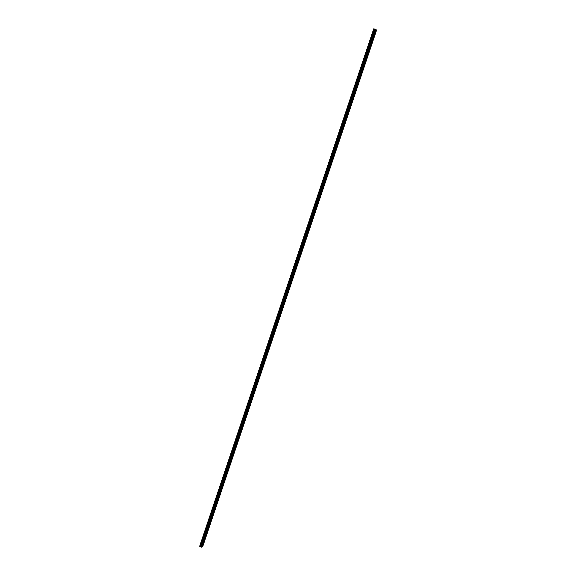 <?xml version="1.0" encoding="UTF-8"?>
<svg xmlns="http://www.w3.org/2000/svg" width="576" height="576" viewBox="0 0 576 576"><rect width="100%" height="100%" fill="white"/><g stroke="black" fill="none" stroke-linecap="round" stroke-linejoin="round"><path stroke-width="0.43" stroke-dasharray="2.88 2.16" d="M373.838 34.517L374.04 33.494L373.838 34.517M203.076 541.886L202.522 542.837L203.076 541.886M205.877 533.57L205.322 534.514L205.877 533.57M208.678 525.254L208.13 526.183L208.678 525.254M211.478 516.924L210.938 517.846L211.478 516.924M214.286 508.586L213.746 509.501L214.286 508.586M217.094 500.234L216.562 501.142L217.094 500.234M219.91 491.875L219.377 492.768L219.91 491.875M222.725 483.509L222.199 484.394L222.725 483.509M225.547 475.128L225.022 476.006L225.547 475.128M228.37 466.74L227.851 467.604L228.37 466.74M231.192 458.345L230.681 459.202L231.192 458.345M234.022 449.935L233.518 450.785L234.022 449.935M236.858 441.518L236.354 442.354L236.858 441.518M239.695 433.087L239.191 433.922L239.695 433.087M242.532 424.656L242.035 425.477L242.532 424.656M245.376 416.203L244.886 417.017L245.376 416.203M248.22 407.75L247.73 408.557L248.22 407.75M251.071 399.283L250.589 400.075L251.071 399.283M253.922 390.802L253.447 391.594L253.922 390.802M256.781 382.32L256.306 383.098L256.781 382.32M259.639 373.824L259.164 374.594L259.639 373.824M262.505 365.314L262.037 366.077L262.505 365.314M265.37 356.796L264.902 357.552L265.37 356.796M268.243 348.271L267.775 349.02L268.243 348.271M271.116 339.739L270.655 340.474L271.116 339.739M273.989 331.193L273.535 331.92L273.989 331.193M276.869 322.632L276.422 323.352L276.869 322.632M279.756 314.064L279.31 314.777L279.756 314.064M282.636 305.489L282.197 306.194L282.636 305.489M285.53 296.899L285.091 297.598L285.53 296.899M288.425 288.302L287.986 288.994L288.425 288.302M291.319 279.698L290.887 280.382L291.319 279.698M294.221 271.08L293.796 271.757L294.221 271.08M297.122 262.454L296.698 263.124L297.122 262.454M300.031 253.814L299.614 254.477L300.031 253.814M302.94 245.167L302.522 245.822L302.94 245.167M305.856 236.513L306.007 235.742L305.856 236.513M308.772 227.844L308.93 227.066L308.772 227.844M311.695 219.161L311.846 218.376L311.695 219.161M314.618 210.478L314.777 209.678L314.618 210.478M317.549 201.773L317.707 200.974L317.549 201.773M320.479 193.068L320.638 192.254L320.479 193.068M323.41 184.349L323.575 183.521L323.41 184.349M326.347 175.615L326.513 174.78L326.347 175.615M329.292 166.874L329.458 166.032L329.292 166.874M332.237 158.126L332.41 157.27L332.237 158.126M335.189 149.364L335.354 148.493L335.189 149.364M338.141 140.594L338.314 139.716L338.141 140.594M341.093 131.81L341.266 130.918L341.093 131.81M344.052 123.019L344.232 122.119L344.052 123.019M347.018 114.214L347.198 113.299L347.018 114.214M349.985 105.401L350.165 104.479L349.985 105.401M352.951 96.581L353.138 95.645L352.951 96.581M355.925 87.746L356.112 86.796L355.925 87.746M358.906 78.898L359.093 77.94L358.906 78.898M361.879 70.042L362.074 69.07L361.879 70.042M364.867 61.178L365.062 60.192L364.867 61.178M367.855 52.301L368.05 51.3L367.855 52.301M370.843 43.409L371.045 42.401L370.843 43.409M374.285 30.103L200.815 545.22L374.342 30.11L200.981 545.306L201.694 545.602L375.113 30.326L201.694 545.602M374.342 30.11L375.113 30.326M372.211 33.408L372.78 32.537L372.442 34.294L371.873 35.158L372.211 33.408M373.666 33.818L374.227 32.947L373.889 34.697L373.32 35.568L373.666 33.818M201.125 541.951L202.075 540.317L201.125 541.951M202.471 542.506L203.414 540.871L202.471 542.506M203.926 533.621L204.869 532.008L203.926 533.621M205.272 534.175L206.215 532.555L205.272 534.175M206.734 525.283L207.67 523.685L206.734 525.283M208.08 525.83L209.016 524.232L208.08 525.83M209.542 516.931L210.47 515.347L209.542 516.931M210.888 517.478L211.817 515.902L210.888 517.478M212.35 508.572L213.278 507.01L212.35 508.572M213.703 509.119L214.625 507.557L213.703 509.119M215.165 500.206L216.086 498.658L215.165 500.206M216.518 500.753L217.433 499.198L216.518 500.753M217.987 491.825L218.894 490.298L217.987 491.825M219.341 492.372L220.248 490.838L219.341 492.372M220.81 483.444L221.71 481.925L220.81 483.444M222.163 483.984L223.063 482.465L222.163 483.984M223.632 475.042L224.532 473.544L223.632 475.042M224.993 475.582L225.886 474.077L224.993 475.582M226.462 466.639L227.354 465.149L226.462 466.639M227.822 467.172L228.708 465.682L227.822 467.172M229.291 458.222L230.177 456.746L229.291 458.222M230.652 458.755L231.538 457.279L230.652 458.755M232.128 449.791L233.006 448.337L232.128 449.791M233.489 450.324L234.367 448.87L233.489 450.324M234.965 441.353L235.836 439.92L234.965 441.353M236.333 441.886L237.197 440.446L236.333 441.886M237.809 432.907L238.673 431.489L237.809 432.907M239.177 433.433L240.034 432.007L239.177 433.433M240.653 424.454L241.51 423.043L240.653 424.454M242.021 424.98L242.878 423.569L242.021 424.98M243.504 415.987L244.346 414.598L243.504 415.987M244.872 416.506L245.722 415.116L244.872 416.506M246.355 407.513L247.198 406.13L246.355 407.513M247.723 408.031L248.566 406.649L247.723 408.031M249.206 399.024L250.042 397.663L249.833 398.7L248.998 400.061L249.206 399.024M250.582 399.542L251.417 398.174L250.582 399.542M252.065 390.528L252.893 389.182L251.849 391.579L252.065 390.528M253.44 391.039L254.268 389.693L254.052 390.744L253.224 392.09L253.44 391.039M254.93 382.025L255.751 380.693L255.535 381.751L254.714 383.083L254.93 382.025M256.306 382.536L257.126 381.197L256.09 383.594L256.306 382.536M257.796 373.507L258.61 372.19L258.386 373.262L257.573 374.58L257.796 373.507M259.171 374.018L259.985 372.694L258.955 375.091L259.171 374.018M260.662 364.982L261.468 363.679L260.438 366.07L260.662 364.982M262.044 365.486L262.85 364.183L262.627 365.27L261.821 366.574L262.044 365.486M263.534 356.443L264.334 355.154L264.11 356.256L263.311 357.545L263.534 356.443M264.917 356.947L265.716 355.658L264.694 358.049L264.917 356.947M266.407 347.897L267.206 346.622L266.184 349.013L266.407 347.897M267.79 348.401L268.582 347.119L268.358 348.235L267.566 349.517L267.79 348.401M269.287 339.343L270.072 338.083L269.849 339.214L269.057 340.474L269.287 339.343M270.677 339.84L271.462 338.58L270.446 340.97L270.677 339.84M272.167 330.775L272.952 329.53L271.937 331.92L272.167 330.775M273.557 331.272L274.334 330.026L273.326 332.417L273.557 331.272M275.054 322.2L275.832 320.969L274.824 323.359L275.054 322.2M276.444 322.697L277.214 321.458L276.984 322.618L276.206 323.856L276.444 322.697M277.942 313.618L278.712 312.394L277.704 314.791L277.942 313.618M279.331 314.107L280.102 312.883L279.094 315.281L279.331 314.107M280.836 305.021L281.599 303.811L280.598 306.209L280.836 305.021M282.226 305.51L282.989 304.301L281.988 306.691L282.226 305.51M283.73 296.41L284.486 295.214L283.493 297.612L283.73 296.41M285.127 296.899L285.876 295.704L285.638 296.906L284.882 298.102L285.127 296.899M286.632 287.798L287.381 286.61L287.136 287.827L286.387 289.015L286.632 287.798M288.029 288.281L288.77 287.093L288.526 288.31L287.784 289.498L288.029 288.281M289.534 279.166L290.275 277.999L289.289 280.404L289.534 279.166M290.93 279.648L291.672 278.482L290.686 280.879L290.93 279.648M292.435 270.533L293.17 269.374L292.925 270.626L292.19 271.778L292.435 270.533M293.839 271.008L294.574 269.849L293.587 272.261L293.839 271.008M295.344 261.886L296.078 260.741L295.092 263.146L295.344 261.886M296.748 262.361L297.475 261.216L296.496 263.621L296.748 262.361M298.26 253.224L298.98 252.094L298.728 253.375L298.008 254.506L298.26 253.224M299.664 253.699L300.384 252.569L300.125 253.85L299.405 254.981L299.664 253.699M301.176 244.555L301.889 243.439L301.637 244.735L300.917 245.851L301.176 244.555M302.58 245.03L303.293 243.907L303.034 245.203L302.321 246.326L302.58 245.03M304.092 235.879L304.805 234.77L304.546 236.088L303.833 237.19L304.092 235.879M305.503 236.347L306.209 235.238L305.95 236.556L305.244 237.665L305.503 236.347M307.015 227.189L307.721 226.094L306.756 228.521L307.015 227.189M308.426 227.657L309.125 226.562L308.866 227.894L308.16 228.989L308.426 227.657M309.946 218.491L310.644 217.411L309.679 219.838L309.946 218.491M311.357 218.959L312.048 217.872L311.09 220.306L311.357 218.959M312.876 209.786L313.567 208.714L312.602 211.147L312.876 209.786M314.287 210.247L314.978 209.174L314.014 211.608L314.287 210.247M315.806 201.067L316.49 200.009L315.533 202.442L315.806 201.067M317.225 201.521L317.902 200.462L316.951 202.903L317.225 201.521M318.744 192.334L319.421 191.29L318.47 193.73L318.744 192.334M320.162 192.794L320.839 191.743L320.558 193.14L319.882 194.191L320.162 192.794M321.682 183.593L322.358 182.556L321.408 185.011L321.682 183.593M323.107 184.046L323.77 183.01L323.496 184.428L322.826 185.465L323.107 184.046M324.626 174.845L325.296 173.822L325.015 175.255L324.346 176.278L324.626 174.845M326.052 175.298L326.714 174.269L326.426 175.702L325.764 176.731L326.052 175.298M327.578 166.082L328.234 165.067L327.953 166.522L327.29 167.537L327.578 166.082M328.997 166.529L329.652 165.514L329.371 166.968L328.709 167.983L328.997 166.529M330.53 157.313L331.178 156.312L330.242 158.782L330.53 157.313M331.949 157.759L332.604 156.751L331.661 159.228L331.949 157.759M333.482 148.529L334.13 147.535L333.835 149.026L333.187 150.019L333.482 148.529M334.908 148.975L335.549 147.982L335.261 149.465L334.613 150.466L334.908 148.975M336.442 139.738L337.082 138.758L336.146 141.25L336.442 139.738M337.867 140.177L338.508 139.198L337.572 141.689L337.867 140.177M339.401 130.939L340.034 129.96L339.739 131.494L339.106 132.466L339.401 130.939M340.834 131.371L341.46 130.399L341.165 131.926L340.531 132.898L340.834 131.371M342.367 122.119L342.994 121.162L342.691 122.71L342.065 123.667L342.367 122.119M343.8 122.558L344.426 121.594L343.49 124.106L343.8 122.558M345.334 113.299L345.96 112.349L345.031 114.862L345.334 113.299M346.766 113.731L347.386 112.774L347.083 114.343L346.464 115.294L346.766 113.731M348.307 104.465L348.926 103.522L347.998 106.049L348.307 104.465M349.74 104.897L350.359 103.946L349.43 106.481L349.74 104.897M351.281 95.623L351.893 94.687L351.583 96.293L350.971 97.222L351.281 95.623M352.721 96.048L353.326 95.112L353.016 96.718L352.404 97.654L352.721 96.048M354.262 86.767L354.866 85.838L354.55 87.466L353.945 88.387L354.262 86.767M355.702 87.185L356.306 86.263L355.385 88.812L355.702 87.185M357.242 77.897L357.84 76.982L356.926 79.546L357.242 77.897M358.682 78.322L359.28 77.407L358.366 79.963L358.682 78.322M360.23 69.019L360.821 68.119L359.906 70.69L360.23 69.019M361.67 69.437L362.261 68.537L361.346 71.107L361.67 69.437M363.218 60.134L363.809 59.242L362.894 61.819L363.218 60.134M364.666 60.552L365.249 59.652L364.918 61.344L364.334 62.237L364.666 60.552M366.214 51.235L366.797 50.35L365.882 52.942L366.214 51.235M367.661 51.646L368.237 50.76L367.33 53.359L367.661 51.646M369.209 42.329L369.785 41.45L368.878 44.057L369.209 42.329M370.663 42.739L371.232 41.861L370.894 43.589L370.318 44.467L370.663 42.739M201.751 545.609L202.198 545.753L375.624 30.514L375.17 30.355M199.606 546.228L200.714 545.198L374.155 30.067M374.054 30.024L373.68 28.807M375.624 30.514L376.394 30.694M375.703 30.542L202.198 545.753M202.277 545.774L202.889 546.084M376.272 30.701L202.802 545.99M200.614 545.198L373.975 29.974M201.996 545.71L375.43 30.427M375.509 30.456L202.075 545.731M374.918 33.739L374.04 33.494M204.019 541.735L203.184 541.39M206.82 533.419L205.978 533.074M209.621 525.089L208.786 524.743M212.422 516.751L211.586 516.413M215.23 508.406L214.394 508.068M218.045 500.047L217.202 499.709M220.86 491.681L220.018 491.342M223.675 483.3L222.84 482.969M226.498 474.919L225.662 474.588M229.32 466.517L228.485 466.193M232.15 458.114L231.307 457.783M234.979 449.698L234.144 449.374M237.816 441.274L236.974 440.95M240.653 432.835L239.81 432.511M243.497 424.39L242.654 424.066M246.341 415.937L245.498 415.613M249.185 407.47L248.35 407.153M252.036 398.995L251.194 398.678M254.894 390.506L254.052 390.19M257.753 382.01L256.91 381.701M260.611 373.507L259.769 373.198M263.477 364.99L262.634 364.68M266.342 356.465L265.5 356.155M269.215 347.926L268.373 347.623M272.088 339.379L271.246 339.077M274.968 330.826L274.126 330.523M277.855 322.258L277.006 321.955M280.735 313.682L279.893 313.38M283.622 305.093L282.78 304.798M286.517 296.496L285.674 296.201M289.411 287.892L288.569 287.597M292.313 279.274L291.463 278.978M295.214 270.641L294.365 270.353M298.123 262.008L297.274 261.72M301.032 253.354L300.182 253.073M303.941 244.699L303.091 244.411M306.857 236.03L306.007 235.742M309.78 227.347L308.93 227.066M312.703 218.657L311.846 218.376M315.634 209.959L314.777 209.678M318.564 201.247L317.707 200.974M321.494 192.528L320.638 192.254M324.432 183.794L323.575 183.521M327.377 175.054L326.513 174.78M330.322 166.298L329.458 166.032M333.266 157.536L332.41 157.27M336.218 148.766L335.354 148.493M339.178 139.982L338.314 139.716M342.137 131.184L341.266 130.918M345.096 122.378L344.232 122.119M348.062 113.566L347.198 113.299M351.029 104.738L350.165 104.479M354.002 95.897L353.138 95.645M356.983 87.048L356.112 86.796M359.964 78.192L359.093 77.94M362.945 69.322L362.074 69.07M365.933 60.444L365.062 60.192M368.928 51.552L368.05 51.3M371.923 42.653L371.045 42.401M374.227 32.947L372.78 32.537M203.414 540.871L202.075 540.317M206.215 532.555L204.869 532.008M209.016 524.232L207.67 523.685M211.817 515.902L210.47 515.347M214.625 507.557L213.278 507.01M217.433 499.198L216.086 498.658M220.248 490.838L218.894 490.298M223.063 482.465L221.71 481.925M225.886 474.077L224.532 473.544M228.708 465.682L227.354 465.149M231.538 457.279L230.177 456.746M234.367 448.87L233.006 448.337M237.197 440.446L235.836 439.92M240.034 432.007L238.673 431.489M242.878 423.569L241.51 423.043M245.722 415.116L244.346 414.598M248.566 406.649L247.198 406.13M251.417 398.174L250.042 397.663M254.268 389.693L252.893 389.182M257.126 381.197L255.751 380.693M259.985 372.694L258.61 372.19M262.85 364.183L261.468 363.679M265.716 355.658L264.334 355.154M268.582 347.119L267.206 346.622M271.462 338.58L270.072 338.083M274.334 330.026L272.952 329.53M277.214 321.458L275.832 320.969M280.102 312.883L278.712 312.394M282.989 304.301L281.599 303.811M285.876 295.704L284.486 295.214M288.77 287.093L287.381 286.61M291.672 278.482L290.275 277.999M294.574 269.849L293.17 269.374M297.475 261.216L296.078 260.741M300.384 252.569L298.98 252.094M303.293 243.907L301.889 243.439M306.209 235.238L304.805 234.77M309.125 226.562L307.721 226.094M312.048 217.872L310.644 217.411M314.978 209.174L313.567 208.714M317.902 200.462L316.49 200.009M320.839 191.743L319.421 191.29M323.77 183.01L322.358 182.556M326.714 174.269L325.296 173.822M329.652 165.514L328.234 165.067M332.604 156.751L331.178 156.312M335.549 147.982L334.13 147.535M338.508 139.198L337.082 138.758M341.46 130.399L340.034 129.96M344.426 121.594L342.994 121.162M347.386 112.774L345.96 112.349M350.359 103.946L348.926 103.522M353.326 95.112L351.893 94.687M356.306 86.263L354.866 85.838M359.28 77.407L357.84 76.982M362.261 68.537L360.821 68.119M365.249 59.652L363.809 59.242M368.237 50.76L366.797 50.35M371.232 41.861L369.785 41.45M374.472 35.294L373.507 35.021M203.422 543.211L202.522 542.837M206.222 534.888L205.322 534.514M209.03 526.558L208.13 526.183M211.838 518.213L210.938 517.846M214.646 509.861L213.746 509.501M217.462 501.502L216.562 501.142M220.284 493.135L219.377 492.768M223.106 484.754L222.199 484.394M225.929 476.366L225.022 476.006M228.758 467.964L227.851 467.604M231.588 459.554L230.681 459.202M234.425 451.138L233.518 450.785M237.262 442.706L236.354 442.354M240.106 434.268L239.191 433.922M242.95 425.822L242.035 425.477M245.794 417.37L244.886 417.017M248.645 408.895L247.73 408.557M251.503 400.421L250.589 400.075M254.362 391.932L253.447 391.594M257.22 383.436L256.306 383.098M260.086 374.933L259.164 374.594M262.951 366.415L262.037 366.077M265.824 357.89L264.902 357.552M268.704 349.351L267.775 349.02M271.577 340.805L270.655 340.474M274.464 332.251L273.535 331.92M277.344 323.683L276.422 323.352M280.231 315.108L279.31 314.777M283.126 306.518L282.197 306.194M286.02 297.922L285.091 297.598M288.922 289.318L287.986 288.994M291.823 280.699L290.887 280.382M294.725 272.074L293.796 271.757M297.634 263.441L296.698 263.124M300.55 254.794L299.614 254.477M303.458 246.139L302.522 245.822M306.382 237.47L305.446 237.161M309.305 228.794L308.362 228.485M312.228 220.104L311.292 219.794M315.158 211.406L314.215 211.104M318.089 202.702L317.146 202.392M321.026 193.982L320.083 193.68M323.964 185.256L323.021 184.954M326.909 176.515L325.966 176.213M329.854 167.767L328.91 167.472M332.806 159.012L331.855 158.71M335.758 150.242L334.807 149.947M338.717 141.458L337.766 141.17M341.676 132.667L340.726 132.379M344.642 123.869L343.685 123.581M347.609 115.056L346.651 114.775M350.582 106.236L349.625 105.955M353.556 97.409L352.598 97.121M356.53 88.567L355.572 88.279M359.51 79.711L358.553 79.43M362.498 70.848L361.541 70.574M365.486 61.978L364.529 61.697M368.482 53.093L367.517 52.819M371.477 44.201L370.512 43.927M373.32 35.568L371.873 35.158M202.291 543.355L200.945 542.801M205.092 535.032L203.746 534.478M207.893 526.702L206.546 526.147M210.708 518.357L209.354 517.81M213.516 510.012L212.162 509.465M216.331 501.653L214.978 501.106M219.146 493.279L217.793 492.739M221.969 484.898L220.615 484.358M224.798 476.51L223.438 475.978M227.628 468.115L226.267 467.575M230.458 459.706L229.097 459.173M233.294 451.289L231.926 450.756M236.131 442.858L234.763 442.332M238.968 434.426L237.607 433.901M241.812 425.974L240.444 425.455M244.663 417.521L243.295 417.002M247.514 409.054L246.139 408.535M250.366 400.579L248.998 400.061M253.224 392.09L251.849 391.579M256.09 383.594L254.714 383.083M258.955 375.091L257.573 374.58M261.821 366.574L260.438 366.07M264.694 358.049L263.311 357.545M267.566 349.517L266.184 349.013M270.446 340.97L269.057 340.474M273.326 332.417L271.937 331.92M276.206 323.856L274.824 323.359M279.094 315.281L277.704 314.791M281.988 306.691L280.598 306.209M284.882 298.102L283.493 297.612M287.784 289.498L286.387 289.015M290.686 280.879L289.289 280.404M293.587 272.261L292.19 271.778M296.496 263.621L295.092 263.146M299.405 254.981L298.008 254.506M302.321 246.326L300.917 245.851M305.244 237.665L303.833 237.19M308.16 228.989L306.756 228.521M311.09 220.306L309.679 219.838M314.014 211.608L312.602 211.147M316.951 202.903L315.533 202.442M319.882 194.191L318.47 193.73M322.826 185.465L321.408 185.011M325.764 176.731L324.346 176.278M328.709 167.983L327.29 167.537M331.661 159.228L330.242 158.782M334.613 150.466L333.187 150.019M337.572 141.689L336.146 141.25M340.531 132.898L339.106 132.466M343.49 124.106L342.065 123.667M346.464 115.294L345.031 114.862M349.43 106.481L347.998 106.049M352.404 97.654L350.971 97.222M355.385 88.812L353.945 88.387M358.366 79.963L356.926 79.546M361.346 71.107L359.906 70.69M364.334 62.237L362.894 61.819M367.33 53.359L365.882 52.942M370.318 44.467L368.878 44.057"/><path stroke-width="0.86" d="M374.803 34.783L375.005 33.761L374.803 34.783M203.976 542.254L203.422 543.211L203.976 542.254M206.77 533.945L206.222 534.888L206.77 533.945M209.57 525.622L209.03 526.558L209.57 525.622M212.378 517.291L211.838 518.213L212.378 517.291M215.186 508.946L214.646 509.861L215.186 508.946M217.994 500.594L217.462 501.502L217.994 500.594M220.81 492.235L220.284 493.135L220.81 492.235M223.625 483.869L223.106 484.754L223.625 483.869M226.447 475.488L225.929 476.366L226.447 475.488M229.277 467.1L228.758 467.964L229.277 467.1M232.099 458.698L231.588 459.554L232.099 458.698M234.929 450.288L234.425 451.138L234.929 450.288M237.766 441.871L237.262 442.706L237.766 441.871M240.602 433.44L240.106 434.268L240.602 433.44M243.446 425.002L242.95 425.822L243.446 425.002M246.29 416.549L245.794 417.37L246.29 416.549M249.134 408.096L248.645 408.895L249.134 408.096M251.986 399.622L251.503 400.421L251.986 399.622M254.844 391.147L254.362 391.932L254.844 391.147M257.695 382.658L257.22 383.436L257.695 382.658M260.561 374.162L260.086 374.933L260.561 374.162M263.426 365.652L262.951 366.415L263.426 365.652M266.292 357.134L265.824 357.89L266.292 357.134M269.165 348.602L268.704 349.351L269.165 348.602M272.038 340.07L271.577 340.805L272.038 340.07M274.91 331.517L274.464 332.251L274.91 331.517M277.798 322.963L277.344 323.683L277.798 322.963M280.678 314.395L280.231 315.108L280.678 314.395M283.565 305.813L283.126 306.518L283.565 305.813M286.459 297.223L286.02 297.922L286.459 297.223M289.354 288.626L288.922 289.318L289.354 288.626M292.248 280.022L291.823 280.699L292.248 280.022M295.15 271.397L294.725 272.074L295.15 271.397M298.058 262.771L297.634 263.441L298.058 262.771M300.967 254.131L300.55 254.794L300.967 254.131M303.876 245.484L303.458 246.139L303.876 245.484M306.792 236.822L306.943 236.059L306.792 236.822M309.708 228.154L309.866 227.376L309.708 228.154M312.631 219.47L312.79 218.686L312.631 219.47M315.562 210.78L315.72 209.988L315.562 210.78M318.485 202.082L318.65 201.276L318.485 202.082M321.422 193.37L321.581 192.557L321.422 193.37M324.353 184.651L324.518 183.823L324.353 184.651M327.298 175.918L327.463 175.082L327.298 175.918M330.235 167.177L330.408 166.327L330.235 167.177M333.187 158.422L333.353 157.565L333.187 158.422M336.132 149.659L336.305 148.788L336.132 149.659M339.091 140.882L339.264 140.004L339.091 140.882M342.043 132.098L342.223 131.213L342.043 132.098M345.002 123.307L345.182 122.407L345.002 123.307M347.969 114.502L348.149 113.587L347.969 114.502M350.935 105.689L351.122 104.76L350.935 105.689M353.909 96.862L354.096 95.926L353.909 96.862M356.882 88.027L357.07 87.077L356.882 88.027M359.863 79.178L360.05 78.221L359.863 79.178M362.844 70.322L363.031 69.35L362.844 70.322M365.825 61.452L366.019 60.466L365.825 61.452M368.82 52.574L369.014 51.581L368.82 52.574M371.808 43.682L372.01 42.674L371.808 43.682M201.809 547.2L376.092 29.441L376.394 30.694L202.889 546.084L201.65 547.193L375.948 29.362L375.3 29.189L201.053 546.934L375.372 29.196M199.656 546.286L373.752 28.8M373.846 28.814L199.85 546.386L373.975 28.85M201.053 546.934L200.671 546.725L374.861 29.095L374.033 28.879M374.861 29.095L375.3 29.189M201.65 547.193L201.118 546.97M374.803 29.095L200.671 546.725M200.628 546.696L199.915 546.401M375.12 29.167L200.916 546.826M200.981 546.869L375.199 29.182"/></g></svg>
